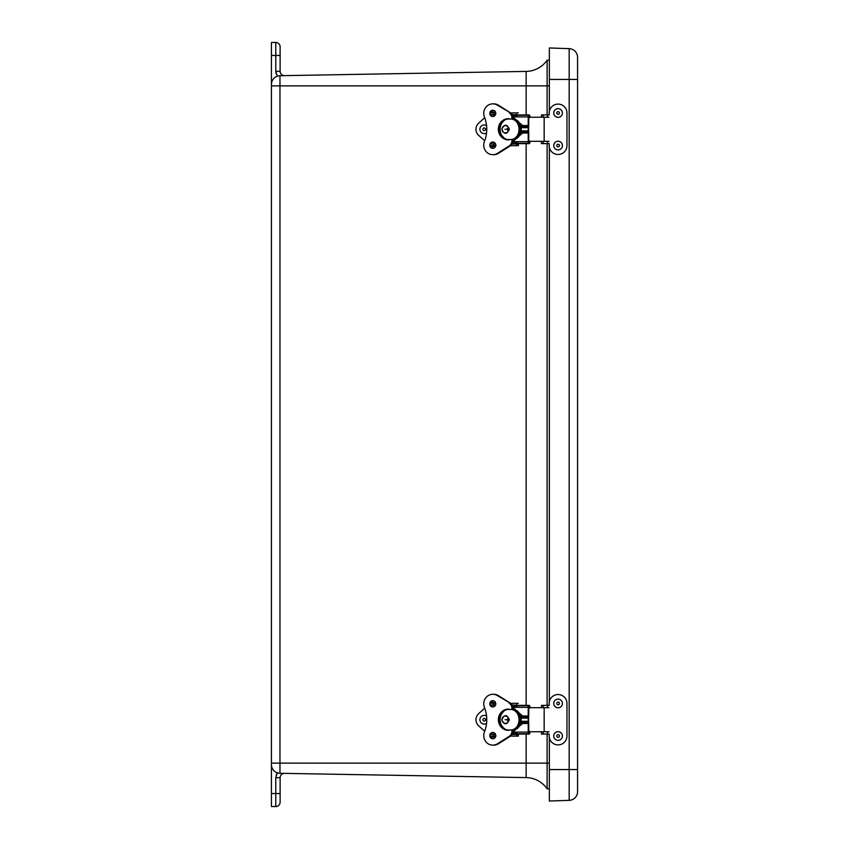 <?xml version="1.0" encoding="UTF-8"?>
<svg xmlns="http://www.w3.org/2000/svg" width="849" height="849" viewBox="0 0 849 849"><rect width="100%" height="100%" fill="white"/><g stroke="black" fill="none" stroke-linecap="round" stroke-linejoin="round"><path stroke-width="1.27" d="M271.436 793.528L275.776 793.528L275.776 777.705L280.117 777.705L280.117 802.209A4.341 4.341 0 0 1 275.776 806.55L271.436 806.55L271.436 42.45L275.776 42.45A4.341 4.341 0 0 1 280.117 46.791L280.117 71.295A4.341 4.341 0 0 0 284.532 75.635L279.968 75.71A8.681 8.681 0 0 0 278.652 75.837L279.968 75.71L278.652 75.837M280.117 60.82L280.117 46.791A4.341 4.341 0 0 0 275.776 42.45L275.776 55.472L280.117 55.472M280.117 802.209L280.117 788.18M279.31 773.248L279.968 773.29A8.681 8.681 0 0 1 271.436 764.609A8.681 8.681 0 0 0 277.283 772.813L278.642 773.163L277.283 772.813A8.681 8.681 0 0 0 279.968 773.29L526.157 777.588L526.157 763.134L279.968 763.134L279.968 773.29L526.157 777.588A26.054 26.054 0 0 1 547.117 788.806L549.345 788.848M284.532 75.635L279.968 75.71A8.681 8.681 0 0 0 271.436 84.391A8.681 8.681 0 0 1 279.968 75.71L526.157 71.412A26.054 26.054 0 0 0 547.117 60.194L547.117 114.933M284.532 773.365L279.968 773.29L284.532 773.365A4.341 4.341 0 0 0 280.117 777.705M547.117 734.067L547.117 788.806M547.117 143.619L547.117 705.381M279.968 75.71L279.968 85.866L526.157 85.866L526.157 71.412A26.054 26.054 0 0 0 547.117 60.194L549.345 60.152M577.564 79.435L549.345 79.435L549.345 47.969L569.18 48.648A8.681 8.681 0 0 1 577.564 57.329L577.564 791.671A8.681 8.681 0 0 1 569.18 800.352L549.345 801.031L549.345 737.908M549.345 79.435L549.345 111.092M549.345 147.471L549.345 701.529M558.09 117.332L558.08 117.332A4.341 4.341 -90 0 1 554.259 110.954A4.341 4.341 -90 0 1 561.677 110.55A4.341 4.341 -90 0 1 558.09 117.332A4.341 4.341 -90 0 1 554.248 110.954A4.341 4.341 -90 0 1 558.08 108.651L558.09 108.651A4.341 4.341 -90 0 1 561.921 115.018A4.341 4.341 -90 0 1 554.503 115.432A4.341 4.341 -90 0 1 558.09 108.651M559.215 112.248A1.316 1.316 -90 0 1 558.217 114.307A1.316 1.316 -90 0 1 556.944 112.418A1.316 1.316 -90 0 1 559.215 112.248A1.316 1.316 -90 0 1 558.217 114.307A1.316 1.316 -90 0 1 556.933 112.418A1.316 1.316 -90 0 1 559.215 112.248M562.431 145.412A4.341 4.341 -90 0 1 558.09 149.912A4.341 4.341 -90 0 1 553.75 145.731A4.341 4.341 -90 0 1 558.09 141.231A4.341 4.341 -90 0 1 562.431 145.412A4.341 4.341 -90 0 1 558.09 149.912A4.341 4.341 -90 0 1 553.75 145.731A4.341 4.341 -90 0 1 558.09 141.231A4.341 4.341 -90 0 1 562.42 145.412M556.806 145.614A1.316 1.316 -90 0 1 558.748 144.404A1.316 1.316 -90 0 1 558.822 146.686A1.316 1.316 -90 0 1 556.806 145.614A1.316 1.316 -90 0 1 558.738 144.404A1.316 1.316 -90 0 1 558.822 146.686A1.316 1.316 -90 0 1 556.806 145.614M562.431 703.28A4.341 4.341 -90 0 1 558.09 707.769A4.341 4.341 -90 0 1 553.75 703.588A4.341 4.341 -90 0 1 558.09 699.088A4.341 4.341 -90 0 1 562.431 703.28A4.341 4.341 -90 0 1 558.09 707.769A4.341 4.341 -90 0 1 553.75 703.588A4.341 4.341 -90 0 1 558.09 699.088A4.341 4.341 -90 0 1 562.42 703.28M556.806 703.481A1.316 1.316 -90 0 1 558.748 702.261A1.316 1.316 -90 0 1 558.822 704.553A1.316 1.316 -90 0 1 556.806 703.481A1.316 1.316 -90 0 1 558.748 702.261A1.316 1.316 -90 0 1 558.822 704.553A1.316 1.316 -90 0 1 556.806 703.481M562.431 735.86A4.341 4.341 -90 0 1 558.09 740.349A4.341 4.341 -90 0 1 553.75 736.157A4.341 4.341 -90 0 1 558.09 731.668A4.341 4.341 -90 0 1 562.431 735.86A4.341 4.341 -90 0 1 558.09 740.349A4.341 4.341 -90 0 1 553.75 736.157A4.341 4.341 -90 0 1 558.09 731.668A4.341 4.341 -90 0 1 562.42 735.86M556.806 736.051A1.316 1.316 -90 0 1 558.748 734.841A1.316 1.316 -90 0 1 558.822 737.134A1.316 1.316 -90 0 1 556.806 736.051A1.316 1.316 -90 0 1 558.748 734.841A1.316 1.316 -90 0 1 558.822 737.134A1.316 1.316 -90 0 1 556.806 736.051M541.471 143.619L541.471 141.316L541.46 143.619L549.197 143.619L549.197 145.572A8.893 8.883 90 0 0 558.08 154.465A8.893 8.883 90 0 0 566.973 145.572L566.973 112.991A8.893 8.883 90 0 0 558.08 104.098A8.893 8.883 90 0 0 549.197 112.991L549.197 114.933L541.46 114.933L541.46 117.247L541.471 114.933M547.467 117.247L547.467 114.933L543.211 114.933L543.211 117.247L543.211 114.933L541.577 114.933L541.577 117.247L541.577 114.933M541.577 143.619L541.577 141.316L541.577 143.619L543.211 143.619L543.211 141.316L543.211 143.619L547.467 143.619L547.467 141.316M541.471 734.067L541.471 731.753L541.46 734.067L549.197 734.067L549.197 736.009A8.893 8.883 90 0 0 558.08 744.902A8.893 8.883 90 0 0 566.973 736.009L566.973 703.428A8.893 8.883 90 0 0 558.08 694.535A8.893 8.883 90 0 0 549.197 703.428L549.197 705.381L541.46 705.381L541.46 707.684L541.471 705.381M547.467 707.684L547.467 705.381L543.211 705.381L543.211 707.684L543.211 705.381L541.577 705.381L541.577 707.684L541.577 705.381M541.577 734.067L541.577 731.753L541.577 734.067L543.211 734.067L543.211 731.753L543.211 734.067L547.467 734.067L547.467 731.753M491.253 733.939L491.804 733.939A2.324 2.207 90 0 1 491.942 733.143M491.932 706.283A2.324 2.207 90 0 1 491.804 705.498L491.677 705.498M529.511 731.382L529.139 732.443A2.982 0.923 -90 0 1 528.757 732.209L528.736 723.804A2.738 0.849 90 0 0 528.598 722.329L528.598 717.118A2.738 0.849 90 0 0 528.736 715.643L528.757 707.228A2.982 0.923 -90 0 1 529.118 707.005A2.982 0.923 -90 0 1 529.139 707.005L529.511 708.066M529.489 731.923L530.009 732.316A2.94 0.902 -90 0 1 529.734 733.409A3.216 0.998 -90 0 1 529.16 734.077A4.627 1.433 -90 0 1 529.118 734.077A4.627 1.433 -90 0 1 528.566 733.727A1.762 0.541 -90 0 1 528.227 732.093L528.227 707.344A1.762 0.541 -90 0 1 528.566 705.721A4.627 1.433 -90 0 1 529.118 705.36A3.216 0.998 -90 0 1 529.734 706.028A2.94 0.902 -90 0 1 530.009 707.132L529.999 707.695M529.118 705.36A4.627 1.433 -90 0 1 529.16 705.36L518.06 705.36A4.627 1.433 90 0 0 517.508 705.721A1.762 0.541 90 0 0 517.349 706.05L512.52 706.05M512.541 733.398L517.349 733.398A1.762 0.541 90 0 0 517.508 733.727A4.627 1.433 90 0 0 518.06 734.077A4.627 1.433 90 0 0 518.102 734.077L529.076 734.077M499.828 717.087L500.687 714.434A10.602 10.082 90 0 0 500.645 724.929L499.828 722.35M493.863 733.939A1.369 0.722 -90 0 0 494.532 733.037M494.532 706.379A1.369 0.722 -90 0 0 493.863 705.498M512.976 731.053L511.968 731.053A6.251 5.943 90 0 1 509.092 736.401L497.525 743.735A9.53 9.063 90 0 1 484.429 731.955A31.827 30.267 90 0 0 484.429 707.45A9.519 9.052 90 0 1 497.514 695.692L510.069 703.004A6.251 5.943 -90 0 1 512.881 707.45L522.538 715.962L528.227 715.962M528.227 723.486L522.538 723.486L512.902 731.987A6.251 5.943 -90 0 1 510.1 736.401L498.543 743.735A9.53 9.063 -90 0 1 493.8 745.146L492.791 745.146M522.538 723.486L520.352 722.181L527.972 722.181M527.972 717.267L520.352 717.267L522.538 715.962M529.076 705.36L518.102 705.36A4.627 1.433 90 0 0 518.06 705.36M530.009 732.316L529.999 731.742M528.736 731.753L549.006 731.753M549.006 707.684L528.736 707.684M490.839 736.125L495.084 736.125L490.839 736.125A3.163 3.003 90 0 0 493.301 738.726M492.484 702.282L491.072 702.516M491.083 736.943L495.307 736.943L491.2 737.197M493.067 702.282L490.446 702.516M511.745 729.981L507.681 729.981C497.62 728.41 497.62 711.038 507.681 709.467L505.834 709.467A10.602 10.082 90 0 1 509.06 709.138L509.06 709.467M513.857 729.981A11.143 10.262 -90 0 0 520.097 719.719A11.143 10.262 -90 0 0 513.857 709.467L516.967 710.687A11.143 10.262 -90 0 1 516.967 728.76L511.469 729.981C521.53 728.41 521.53 711.038 511.469 709.467L507.946 709.467M513.857 709.467L511.745 709.467M507.681 729.981L505.813 729.981C497.578 723.136 497.578 716.301 505.802 709.467L505.834 709.467M493.29 706.92A3.152 2.993 90 0 1 491.009 704.957M490.839 703.312A3.152 2.993 90 0 1 493.29 700.712M490.998 734.491A3.163 3.003 90 0 1 493.301 732.507M510.069 703.004L498.522 695.692A9.519 9.052 -90 0 0 493.8 694.291L492.791 694.291M492.791 700.658A3.152 2.993 90 0 1 495.784 703.81A3.152 2.993 90 0 1 492.791 706.962A3.152 2.993 90 0 1 489.788 703.81A3.152 2.993 90 0 1 492.791 700.658M492.791 732.454A3.163 3.003 90 0 1 495.795 735.616A3.163 3.003 90 0 1 492.791 738.768A3.163 3.003 90 0 1 489.788 735.616A3.163 3.003 90 0 1 492.791 732.454M509.06 729.981L509.06 730.289A10.602 10.082 90 0 1 505.898 729.981M505.664 729.907A10.602 10.082 90 0 1 505.749 709.499M509.06 703.004A6.251 5.943 90 0 1 511.936 708.353L512.945 708.353M511.936 709.467L511.936 708.353M511.968 731.053L511.968 729.981M484.705 708.183L478.666 713.627A8.203 8.203 -90 0 0 478.666 725.821L484.705 731.254M510.493 736.125L518.336 736.125L518.336 734.077M518.336 705.36L511.989 704.957M495.583 704.957L489.99 704.957M518.336 736.125L518.368 734.077M495.604 734.491L489.99 734.491M518.336 734.491L511.989 734.491M518.336 703.312L510.514 703.312M495.752 703.312L489.831 703.312M489.831 736.125L495.752 736.125M491.253 143.502L491.804 143.502A2.324 2.207 90 0 1 491.942 142.696M491.932 115.835A2.324 2.207 90 0 1 491.804 115.061L491.677 115.061M529.511 140.934L529.139 141.995A2.982 0.923 -90 0 1 528.757 141.772L528.736 133.357A2.738 0.849 90 0 0 528.598 131.882L528.598 126.671A2.738 0.849 90 0 0 528.736 125.196L528.757 116.791A2.982 0.923 -90 0 1 529.118 116.557A2.982 0.923 -90 0 1 529.139 116.557L529.511 117.618M529.489 141.486L530.009 141.868A2.94 0.902 -90 0 1 529.734 142.972A3.216 0.998 -90 0 1 529.16 143.64A4.627 1.433 -90 0 1 529.118 143.64A4.627 1.433 -90 0 1 528.566 143.279A1.762 0.541 -90 0 1 528.227 141.656L528.227 116.907A1.762 0.541 -90 0 1 528.566 115.273A4.627 1.433 -90 0 1 529.118 114.923A3.216 0.998 -90 0 1 529.734 115.591A2.94 0.902 -90 0 1 530.009 116.684L529.999 117.258M529.118 114.923A4.627 1.433 -90 0 1 529.16 114.923L518.06 114.923A4.627 1.433 90 0 0 517.508 115.273A1.762 0.541 90 0 0 517.349 115.602L512.52 115.602M512.541 142.95L517.349 142.95A1.762 0.541 90 0 0 517.508 143.279A4.627 1.433 90 0 0 518.06 143.64A4.627 1.433 90 0 0 518.102 143.64L529.076 143.64M499.828 126.65L500.687 123.996A10.602 10.082 90 0 0 500.645 134.482L499.828 131.913M493.863 143.502A1.369 0.722 -90 0 0 494.532 142.6M494.532 115.942A1.369 0.722 -90 0 0 493.863 115.061M512.976 140.616L511.968 140.616A6.251 5.943 90 0 1 509.092 145.964L497.525 153.298A9.53 9.063 90 0 1 484.429 141.518A31.827 30.267 90 0 0 484.429 117.013A9.519 9.052 90 0 1 497.514 105.255L510.069 112.556A6.251 5.943 -90 0 1 512.881 117.013L522.538 125.514L528.227 125.514M528.227 133.038L522.538 133.038L512.902 141.539A6.251 5.943 -90 0 1 510.1 145.964L498.543 153.298A9.53 9.063 -90 0 1 493.8 154.698L492.791 154.698M522.538 133.038L520.352 131.733L527.972 131.733M527.972 126.819L520.352 126.819L522.538 125.514M529.076 114.923L518.102 114.923A4.627 1.433 90 0 0 518.06 114.923M530.009 141.868L529.999 141.305M528.736 141.316L549.006 141.316M549.006 117.247L528.736 117.247M490.839 145.688L495.084 145.688L490.839 145.688A3.163 3.003 90 0 0 493.301 148.288M492.484 111.845L491.072 112.068M491.083 146.506L495.307 146.506L491.2 146.75M493.067 111.845L490.446 112.068M511.745 139.533L507.681 139.533C497.62 137.963 497.62 120.59 507.681 119.019L505.834 119.019A10.602 10.082 90 0 1 509.06 118.701L509.06 119.019M513.857 139.533A11.143 10.262 -90 0 0 520.097 129.281A11.143 10.262 -90 0 0 513.857 119.019L516.967 120.24A11.143 10.262 -90 0 1 516.967 138.313L511.469 139.533C521.53 137.963 521.53 120.59 511.469 119.019L507.946 119.019M513.857 119.019L511.745 119.019M507.681 139.533L505.813 139.533C497.578 132.699 497.578 125.864 505.802 119.019L505.834 119.019M493.29 116.483A3.152 2.993 90 0 1 491.009 114.509M490.839 112.875A3.152 2.993 90 0 1 493.29 110.264M490.998 144.043A3.163 3.003 90 0 1 493.301 142.059M510.069 112.556L498.522 105.255A9.519 9.052 -90 0 0 493.8 103.854L492.791 103.854M492.791 110.221A3.152 2.993 90 0 1 495.784 113.373A3.152 2.993 90 0 1 492.791 116.525A3.152 2.993 90 0 1 489.788 113.373A3.152 2.993 90 0 1 492.791 110.221M492.791 142.016A3.163 3.003 90 0 1 495.795 145.179A3.163 3.003 90 0 1 492.791 148.331A3.163 3.003 90 0 1 489.788 145.179A3.163 3.003 90 0 1 492.791 142.016M509.06 139.533L509.06 139.852A10.602 10.082 90 0 1 505.898 139.533M505.664 139.469A10.602 10.082 90 0 1 505.749 119.051M509.06 112.556A6.251 5.943 90 0 1 511.936 117.915L512.945 117.915M511.936 119.019L511.936 117.915M511.968 140.616L511.968 139.533M484.705 117.746L478.666 123.179A8.203 8.203 -90 0 0 478.666 135.373L484.705 140.807M510.493 145.688L518.336 145.688L518.336 143.64M518.336 114.923L511.989 114.509M495.583 114.509L489.99 114.509M518.336 145.688L518.368 143.64M495.604 144.043L489.99 144.043M518.336 144.043L511.989 144.043M518.336 112.875L510.514 112.875M495.752 112.875L489.831 112.875M489.831 145.688L495.752 145.688M484.227 133.622L484.227 133.622A4.341 4.341 90 0 0 486.562 132.943A4.341 4.341 90 0 1 484.227 133.622L484.227 133.622A4.341 4.341 90 0 1 479.887 129.186A4.341 4.341 90 0 1 484.227 124.941L484.227 124.941A4.341 4.341 90 0 1 486.562 125.62A4.341 4.341 90 0 0 484.227 124.941L484.227 124.941M482.89 129.25A1.316 1.316 90 0 1 484.896 128.146A1.316 1.316 90 0 1 484.843 130.438A1.316 1.316 90 0 1 482.89 129.25M484.227 724.059L484.227 724.059A4.341 4.341 90 0 0 486.562 723.38A4.341 4.341 90 0 1 484.227 724.059L484.227 724.059A4.341 4.341 90 0 1 479.887 719.623A4.341 4.341 90 0 1 484.227 715.378L484.227 715.378A4.341 4.341 90 0 1 486.562 716.057A4.341 4.341 90 0 0 484.227 715.378L484.227 715.378M482.89 719.687A1.316 1.316 90 0 1 484.896 718.594A1.316 1.316 90 0 1 484.843 720.875A1.316 1.316 90 0 1 482.89 719.687M549.197 143.619L549.197 145.572A8.893 8.883 90 0 0 558.08 154.465A8.893 8.883 90 0 0 566.973 145.572L566.973 112.991A8.893 8.883 90 0 0 558.08 104.098A8.893 8.883 90 0 0 549.197 112.991L549.197 114.933M549.197 145.572L549.144 143.619M558.026 104.098L558.026 104.098A8.893 8.883 90 0 0 549.144 112.991L549.144 114.933M549.144 145.572A8.893 8.883 90 0 0 558.026 154.465L558.026 154.465M549.197 734.067L549.197 736.009A8.893 8.883 90 0 0 558.08 744.902A8.893 8.883 90 0 0 566.973 736.009L566.973 703.428A8.893 8.883 90 0 0 558.08 694.535A8.893 8.883 90 0 0 549.197 703.428L549.197 705.381M549.197 736.009L549.144 734.067M558.026 694.535L558.026 694.535A8.893 8.883 90 0 0 549.144 703.428L549.144 705.381M549.144 736.009A8.893 8.883 90 0 0 558.026 744.902L558.026 744.902M558.09 149.912L558.08 149.912A4.341 4.341 -90 0 1 553.739 145.572A4.341 4.341 -90 0 1 558.08 141.231L558.08 141.231M558.09 707.769L558.08 707.769A4.341 4.341 -90 0 1 553.739 703.428A4.341 4.341 -90 0 1 558.08 699.088L558.09 699.088M558.08 740.349L558.08 740.349A4.341 4.341 -90 0 1 553.739 736.009A4.341 4.341 -90 0 1 558.08 731.668L558.09 731.668M271.436 763.134L279.968 763.134L279.968 85.866L271.436 85.866M275.776 777.705L277.283 772.813L276.169 775.148M275.776 806.55L275.776 793.528L280.117 793.528M277.283 772.813A8.681 8.681 0 0 0 279.968 773.29M277.283 76.187L275.776 71.295L276.158 73.852M271.436 55.472L275.776 55.472L275.776 71.295L280.117 71.295M549.345 763.134L526.157 763.134L526.157 734.077M526.157 705.36L526.157 143.64M526.157 114.923L526.157 85.866L549.345 85.866M577.564 769.565L569.18 769.565L569.18 800.352M569.18 48.648L569.18 769.565L549.345 769.565M521.127 721.289L527.887 721.289M527.887 718.148L521.127 718.148M528.227 707.344L512.87 707.344M512.892 732.093L528.227 732.093M528.736 732.114L529.426 732.114M517.508 733.727L528.566 733.727M528.566 705.721L517.508 705.721M529.426 707.334L528.736 707.334M544.167 731.753L544.167 707.684M508.678 719.719A3.629 3.343 90 0 1 505.325 723.359A3.629 3.343 90 0 1 501.982 719.719A3.629 3.343 90 0 1 505.325 716.089A3.629 3.343 90 0 1 508.678 719.719L505.038 719.719M505.813 709.477A11.143 10.262 -90 0 0 499.583 719.719A11.143 10.262 -90 0 0 505.813 729.97M509.092 736.401L510.1 736.401M497.525 743.735L498.543 743.735M497.514 695.692L498.522 695.692M516.68 703.312L516.68 704.957M493.757 704.957L493.757 703.312M493.757 736.125L493.757 734.491M516.68 736.125L516.68 734.491M521.127 130.852L527.887 130.852M527.887 127.711L521.127 127.711M528.227 116.907L512.87 116.907M512.892 141.656L528.227 141.656M528.736 141.666L529.426 141.666M517.508 143.279L528.566 143.279M528.566 115.273L517.508 115.273M529.426 116.886L528.736 116.886M544.167 141.316L544.167 117.247M508.678 129.281A3.629 3.343 90 0 1 505.325 132.911A3.629 3.343 90 0 1 501.982 129.281A3.629 3.343 90 0 1 505.325 125.641A3.629 3.343 90 0 1 508.678 129.281L505.038 129.281M505.813 119.03A11.143 10.262 -90 0 0 499.583 129.281A11.143 10.262 -90 0 0 505.813 139.523M509.092 145.964L510.1 145.964M497.525 153.298L498.543 153.298M497.514 105.255L498.522 105.255M516.68 112.875L516.68 114.509M493.757 114.509L493.757 112.875M493.757 145.688L493.757 144.043M516.68 145.688L516.68 144.043M547.509 114.933L547.509 117.247M547.509 141.316L547.509 143.619M547.509 705.381L547.509 707.684M547.509 731.753L547.509 734.067M518.06 734.077L529.118 734.077M509.358 719.719C506.895 714.264 504.38 714.317 501.791 719.867C504.359 725.131 506.885 725.078 509.358 719.719M508.286 718.01L507.002 719.719L508.286 721.427M493.863 704.957L493.863 706.761M493.863 732.666L493.863 734.491M493.991 702.516L493.863 703.312M491.295 736.125C499.212 735.892 494.33 736.667 495.307 736.943M518.06 143.64L529.118 143.64M509.358 129.281C506.895 123.827 504.38 123.88 501.791 129.43C504.359 134.694 506.885 134.641 509.358 129.281M508.286 127.573L507.002 129.281L508.286 130.99M493.863 114.509L493.863 116.313M493.863 142.229L493.863 144.043M493.991 112.068L493.863 112.875M491.295 145.688C499.212 145.444 494.33 146.219 495.307 146.506"/></g></svg>

